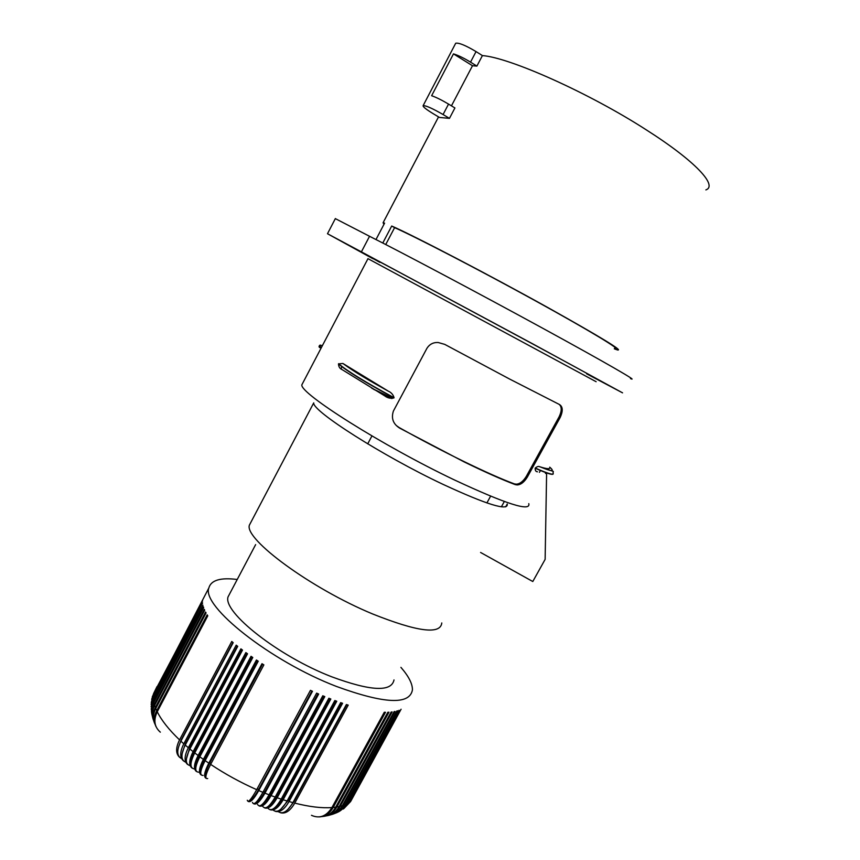 <?xml version="1.0" encoding="UTF-8"?>
<svg xmlns="http://www.w3.org/2000/svg" width="860" height="860" viewBox="0 0 860 860"><rect width="100%" height="100%" fill="white"/><g stroke="black" fill="none" stroke-linecap="round" stroke-linejoin="round"><path stroke-width="1.29" d="M211.076 763.562L209.872 762.734L262.623 664.092M205.83 776.956C204.884 774.344 206.239 769.603 209.872 762.734M560.15 417.519L527.309 477.128C524.17 482.191 520.762 484.793 517.118 484.933L515.204 484.61C502.122 479.676 485.18 472.151 464.368 462.024L399.825 428.205C393.16 424.087 391.02 418.368 393.407 411.048L426.947 348.279C429.602 344.183 433.343 342.269 438.181 342.517L444.738 344.376L509.529 379.002L559.301 404.437C562.891 406.543 563.182 410.908 560.15 417.519L559.097 416.842L526.331 476.343C523.181 481.406 519.806 484.019 516.193 484.169L514.302 483.858C489.598 474.763 442.104 451.65 399.104 427.527L396.352 425.56M449.457 118.368L439.46 117.444L433.214 113.703C425.99 109.295 422.636 106.597 423.152 105.608C425.979 105.533 432.623 108.5 443.072 114.531L449.457 118.368L454.918 107.951L448.544 104.092C441.857 100.115 436.224 97.331 431.634 95.718L453.478 53.879C458.176 55.319 463.862 58.061 470.527 62.135L476.892 66.102L482.406 55.588L476.053 51.589L470.527 62.135M372.917 258.709L327.488 233.737L361.394 251.862L369.542 236.285C400.728 251.915 477.913 292.851 541.736 327.714C605.709 362.651 640.173 382.614 630.477 378.594M586.606 373.81L622.554 392.848L532.899 343.946L361.394 251.862M537.468 471.785C535.898 471.742 535.135 470.56 535.167 468.227L535.275 468.034C537.135 466.529 538.596 466.109 539.671 466.743L540.177 466.883C547.336 469.141 550.529 469.237 549.733 467.173C555.055 471.785 551.873 471.688 540.177 466.883M375.992 239.542L384.592 223.138L383.087 222.751L438.535 116.895M559.183 404.383C561.913 406.791 561.881 410.94 559.097 416.842M455.488 43.645L455.703 43.236C458.831 42.602 465.625 45.386 476.053 51.589M392.042 398.244L373.444 389.225M392.128 398.094L371.746 388.215M482.406 55.588C509.722 57.523 589.487 93.127 646.591 130.053C695.557 161.218 718.025 185.771 705.866 189.909M394.052 397.707L393.944 397.911C390.687 398.75 387.591 398.051 384.646 395.826L341.979 369.542C339.775 368.596 338.614 366.715 338.485 363.887L342.882 363.468L388.269 391.139C391.289 392.504 393.213 394.686 394.052 397.707C365.21 382.077 346.72 370.735 338.593 363.694M451.446 105.855L472.495 65.736L476.892 66.102M472.495 65.736L453.478 53.879M486.889 502.939L490.598 496.198M480.579 552.464L532.791 581.521L545.133 559.376L546.616 472.925M501.391 506.819L504.315 501.509M539.413 472.355L540.435 470.506M394.009 679.927C391.472 692.203 370.681 691.15 331.627 676.766C278.199 656.148 222.482 611.922 228.072 596.84L230.125 592.938M335.335 218.623L369.542 236.285M383.947 224.363L383.087 222.751M385.731 244.53L394.6 227.642L391.698 226.029C413.359 235.414 490.383 275.544 549.519 308.482C601.183 337.41 623.812 351.224 617.426 349.934L614.309 348.816M394.6 227.642C415.229 236.726 478.622 269.578 534.522 300.333C590.541 331.143 623.167 351.009 614.556 348.386M382.786 243.014L391.698 226.029M341.678 366.543L341.194 368.983M203.121 775.408C199.391 775.612 200.068 770.678 205.131 760.616L208.819 763.164L261.999 663.694L263.87 664.887L210.635 764.389C205.497 774.451 204.519 779.182 207.701 778.558M208.819 763.164C204.39 771.85 203.476 776.903 206.099 778.311M205.131 760.616L258.236 661.211L256.43 660.007L203.369 759.369C199.058 767.905 198.338 773.097 201.229 774.957M237.231 579.479C220.439 577.361 210.969 580.199 208.84 587.982C201.455 606.139 270.244 661.082 336.475 686.452C384.409 703.91 409.725 705.06 412.424 689.903C412.563 683.872 408.726 676.358 400.91 667.349M267.632 806.863C270.674 805.487 273.684 802.058 276.673 796.553L329.875 698.642L330.831 699.008L277.167 797.768C272.502 805.884 268.298 809.249 264.568 807.884M277.167 797.768L281.209 799.133L334.841 700.534L336.765 701.244L283.155 799.768C278.543 807.733 274.147 811.044 269.975 809.701M283.155 799.768L287.122 800.993L340.689 702.631L342.57 703.276L289.035 801.552C284.477 809.367 279.919 812.625 275.34 811.335M289.035 801.552L292.905 802.627L346.387 704.534L348.214 705.114L294.765 803.111C290.282 810.776 285.574 814.001 280.629 812.775M294.765 803.111C309.374 806.82 321.758 808.303 331.917 807.562L384.291 712.252L385.495 712.274L333.185 807.454C329.832 813.216 325.284 816.366 319.533 816.903M333.185 807.454L335.679 807.164L387.86 712.252L388.967 712.209L336.851 806.981C333.755 812.356 329.477 815.474 324.005 816.333M336.851 806.981L339.152 806.54L391.139 712.058L392.138 711.94L340.227 806.293C337.41 811.227 333.465 814.28 328.412 815.463M340.227 806.293L342.334 805.712L394.095 711.65L394.998 711.467L343.301 805.39C340.796 809.819 337.281 812.754 332.755 814.216M343.301 805.39L345.193 804.67L396.75 711.037L397.546 710.801L346.064 804.293C343.559 808.69 340.022 811.646 335.432 813.13M346.064 804.293L347.741 803.433L399.083 710.231L348.504 802.993L339.7 811.152M348.504 802.993L349.977 802.004L401.082 709.231L350.633 801.499L343.849 808.604M259.107 805.895C262.364 807.271 266.353 803.831 271.094 795.564L275.189 797.07L328.864 698.245L329.853 698.632M275.189 797.07C269.481 806.841 265.31 809.926 262.666 806.314M271.094 795.564L324.79 696.6L322.79 695.772L269.083 794.801C263.418 804.627 259.58 807.852 257.581 804.444M261.257 805.154C264.235 804.078 267.385 800.488 270.707 794.393L323.951 696.256M270.707 794.393L269.535 793.952M248.131 801.37C250.325 802.821 253.85 799.22 258.742 790.566L262.913 792.329L316.641 693.138L318.662 694.02L264.934 793.157C260.139 801.595 256.366 805.121 253.625 803.724M262.913 792.329C257.291 802.219 253.797 805.583 252.442 802.423M258.742 790.566L312.47 691.279L310.438 690.343L256.699 789.673C251.131 799.606 247.992 803.132 247.293 800.241M249.002 800.929C251.41 800.585 254.614 796.768 258.613 789.491L311.9 691.01M255.044 803.165C257.817 802.423 261.031 798.714 264.686 792.038L263.364 791.501M264.686 792.038L317.953 693.719M276.673 796.553L275.651 796.209M281.209 799.133C275.469 808.851 270.975 811.808 267.707 808.024M274.157 808.25C277.124 806.626 279.919 803.38 282.542 798.521L335.679 700.836M282.542 798.521L281.693 798.252M292.905 802.627C287.573 811.582 282.682 814.581 278.221 811.625M280.844 809.228L288.293 800.273L341.356 702.856M287.724 809.69L293.916 801.81L346.881 704.695M342.334 805.712C339.496 810.658 335.583 813.7 330.595 814.828M339.152 806.54C336.002 812.012 331.691 815.119 326.219 815.871M335.679 807.164C332.229 813.098 327.596 816.237 321.79 816.581M345.193 804.67C342.721 809.034 339.291 811.937 334.906 813.388M349.977 802.004L343.28 809.045M151.478 711.553L153.392 699.513L153.65 701.416L203.401 606.827L203.659 607.644L153.832 702.362C151.489 706.974 150.984 711.553 152.327 716.101M153.65 701.416C151.564 705.479 150.951 709.629 151.801 713.875M153.392 699.513L202.971 605.214L153.316 698.621L151.188 709.221M151.252 702.491L153.499 694.299L153.316 695.987L202.627 602.957L153.274 696.826L151.113 706.802M153.316 695.987L151.113 704.361M153.499 694.299L202.605 600.861L153.639 693.515L151.682 699.363M153.832 702.362L154.327 704.361C151.962 709.016 151.478 713.671 152.865 718.326M154.327 704.361L204.314 609.364L204.691 610.224L154.628 705.351C151.994 710.575 151.65 715.606 153.596 720.454M155.208 724.636C152.693 719.637 152.886 714.251 155.757 708.489L156.713 710.672L207.174 614.868L207.776 615.824L157.24 711.758C153.327 720.153 154.359 726.958 160.336 732.172M156.713 710.672C153.886 716.326 153.671 721.68 156.069 726.732M155.757 708.489L206.067 612.954L205.572 612.041L155.348 707.447C152.736 712.628 152.392 717.681 154.305 722.604M190.114 765.626C185.169 764.368 185.083 758.821 189.867 749.006L193.113 751.629L245.863 652.568L247.529 653.793L194.725 752.909C189.813 762.928 189.705 768.27 194.414 768.937M193.113 751.629C188.985 759.907 188.598 765.368 191.974 768.023M190.941 764.024C190.597 760.659 191.78 756.467 194.468 751.446L246.777 653.245M189.867 749.006L242.499 650.063L240.907 648.849L188.329 747.716C184.287 755.854 184.051 761.444 187.609 764.465M190.339 748.103L189.78 747.62L241.907 649.612M186.373 759.068L189.78 747.62M181.653 758.67C176.741 756.133 176.494 750.296 180.901 741.169L183.803 743.803L236.199 645.15L237.715 646.354L185.255 745.082C180.665 754.542 180.847 760.251 185.771 762.196M183.803 743.803C179.847 751.801 179.729 757.477 183.449 760.853M182.116 753.693L185.33 743.771L237.285 646.01M180.901 741.169L233.189 642.667L231.759 641.474L179.547 739.89C175.687 747.727 175.666 753.5 179.482 757.208M195.188 752.027L194.468 751.446M194.725 752.909L198.133 755.521C193.908 763.916 193.371 769.249 196.51 771.528M198.133 755.521L251.045 656.298L252.786 657.513L199.821 756.789C194.833 766.83 194.457 771.968 198.692 772.194M200.283 755.929L199.391 755.252L251.862 656.868M200.713 772.936C199.928 769.926 201.208 765.292 204.529 759.025L257.151 660.491M195.736 768.636C195.155 765.379 196.381 760.917 199.391 755.252M178.289 747.781L181.159 739.944L232.909 642.442M347.741 803.433L339.152 811.485M331.917 807.562C326.359 816.333 319.544 818.924 311.471 815.312M287.122 800.993C281.607 810.303 276.888 813.28 272.975 809.948M288.293 800.273L287.616 800.09M258.613 789.491L257.151 788.856M205.583 759.778L204.529 759.025M302.86 382.894L301.86 384.807C299.409 393.095 382.474 445.749 454.585 480.02C506.174 504.1 530.91 511.979 528.792 503.648M251.206 521.676L249.368 525.17C244.272 539.145 310.836 588.401 372.638 613.965C417.433 631.821 440.481 634.82 441.793 622.952M249.368 525.17L313.728 402.878C311.868 410.704 381.969 455.563 443.018 484.352C487.104 504.777 508.507 511.324 507.25 504.003L505.68 506.852M586.67 373.702C617.824 390.257 596.829 378.604 530.566 342.807L394.009 269.416C363.113 252.958 358.416 250.604 379.905 262.364M320.221 345.021L319.393 345.72L321.017 347.666M321.156 347.999C319.189 347.633 318.598 346.881 319.393 345.72L321.113 347.472M535.275 468.034C548.572 473.892 554.496 475.548 553.055 472.989L553.324 471.42L539.671 466.743M535.167 468.227C546.713 473.333 552.722 475.247 553.206 473.957M596.141 381.711L367.919 258.634M399.825 428.205L399.104 427.527M443.072 114.531L448.544 104.092M393.944 397.911C365.102 382.281 346.612 370.94 338.485 363.887M515.204 484.61L514.302 483.858M387.419 390.623C366.994 379.335 352.74 370.617 344.656 364.479M527.309 477.128L526.331 476.343M323.338 343.828L322.984 344.516M264.934 793.157L269.083 794.801M153.274 696.826L153.316 698.621M185.255 745.082L188.329 747.716M199.821 756.789L203.369 759.369M157.24 711.758C161.529 720.4 168.969 729.774 179.547 739.89M154.628 705.351L155.348 707.447M156.993 686.624L153.639 693.515M210.635 764.389C225.191 774.075 240.553 782.503 256.699 789.673M423.152 105.608L455.703 43.236M342.882 363.468C355.019 372.294 368.381 380.098 388.269 391.139M517.118 484.933L516.193 484.169M319.501 345.537L322.478 345.387M545.476 473.452L545.906 472.667M327.488 233.737L335.379 218.537M208.84 587.982L152.306 696.729M367.714 443.857L371.939 435.934M391.87 398.578L392.612 397.202M255.635 544.616L228.072 596.84M301.86 384.807L367.919 258.785"/></g></svg>
